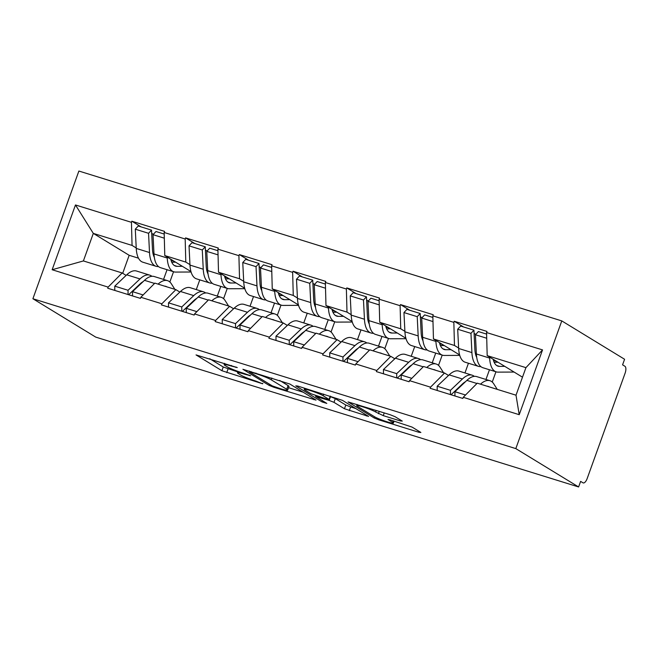 <?xml version="1.0" encoding="UTF-8"?>
<svg xmlns="http://www.w3.org/2000/svg" width="658" height="658" viewBox="0 0 658 658"><rect width="100%" height="100%" fill="white"/><g stroke="black" fill="none" stroke-linecap="round" stroke-linejoin="round"><path stroke-width="0.99" d="M237.283 367.592L196.043 354.917L221.902 370.717L262.649 383.787L255.987 381.122A12.486 1.201 -160.2 0 1 240.565 374.953L238.41 373.637A12.486 1.201 -160.2 0 1 237.48 372.765A12.486 1.201 -160.2 0 1 244.636 374.188L250.64 375.751L242.621 372.954A12.486 1.201 -160.2 0 1 227.207 366.794L225.052 365.478A12.486 1.201 -160.2 0 1 224.123 364.606A12.486 1.201 -160.2 0 1 231.271 366.029L237.283 367.592M400.327 420.923L402.268 421.095L395.014 416.67L390.194 414.737L348.066 401.915L374.221 417.986L379.033 419.911L418.932 432.29L420.873 432.462L412.114 427.108L390.219 419.886L387.981 419.442L392.62 422.37A10.438 1.003 -160.2 0 1 393.394 423.094A10.438 1.003 -160.2 0 1 385.374 421.243A10.438 1.003 -160.2 0 1 374.534 416.753L357.508 406.356A10.438 1.003 -160.2 0 1 356.726 405.624A10.438 1.003 -160.2 0 1 364.754 407.475A10.438 1.003 -160.2 0 1 375.595 411.966L383.252 415.626L400.327 420.923L400.623 420.092M578.604 486.961L95.698 337.093L32.9 298.74L515.814 448.608L578.604 486.961L580.619 481.376L582.963 482.808A5.963 2.509 107.2 0 0 583.202 482.914A5.963 2.509 107.2 0 0 587.166 478.563L625.1 373.201A5.963 2.509 107.2 0 0 624.919 366.276L622.575 364.845L624.582 359.26L561.784 320.907L515.814 448.608M289.865 384.033L242.917 369.286L269.073 385.349L273.884 387.282L316.021 400.105L289.865 384.033M297.729 386.04L342.44 400.352L368.587 416.415L344.463 408.75L333.976 402.342L329.156 400.418L315.601 396.461L326.804 403.403L322.075 401.931L295.779 385.876L297.729 386.04M561.784 320.907L78.878 171.039L32.9 298.74M463.577 326.96L454.25 321.26L453.847 322.379L454.464 345.466L458.626 348.008M454.25 321.26L486.969 331.418L486.566 332.537L542.537 349.908L519.22 414.688L463.24 397.317L462.845 398.435L430.118 388.278L430.521 387.167L409.515 380.645L409.111 381.763L376.384 371.606L376.787 370.487L355.781 363.964L355.378 365.083L322.65 354.933L323.053 353.815L302.047 347.292L301.644 348.411L268.916 338.253L269.319 337.135L248.313 330.62L247.91 331.731L215.182 321.581L215.585 320.462L194.579 313.94L194.176 315.059L161.449 304.901L161.852 303.79L140.845 297.268L140.442 298.387L107.723 288.229L108.118 287.11L52.146 269.739L75.473 204.959L131.444 222.33L132.061 245.418L136.231 247.959M141.174 226.911L131.847 221.211L131.444 222.33M131.847 221.211L164.566 231.369L164.163 232.48L185.178 239.002L185.795 262.09L189.965 264.631M194.908 243.583L185.581 237.883L185.178 239.002M185.581 237.883L218.3 248.041L217.897 249.16L238.912 255.682L239.528 278.762L243.699 281.311M248.642 260.264L239.315 254.564L238.912 255.682M239.315 254.564L272.034 264.713L271.631 265.832L292.646 272.354L293.262 295.442L297.424 297.984M302.376 276.936L293.049 271.236L292.646 272.354M293.049 271.236L325.768 281.394L325.365 282.512L346.379 289.026L346.996 312.114L351.158 314.664M356.11 293.616L346.782 287.916L346.379 289.026M346.782 287.916L379.501 298.066L379.098 299.184L400.113 305.707L400.73 328.794L404.892 331.336M409.844 310.288L400.516 304.588L400.113 305.707M400.516 304.588L433.235 314.746L432.832 315.856L453.847 322.379M448.534 375.455L444.545 373.02L430.521 387.167M409.515 380.645L423.53 366.498L444.545 373.02M454.464 345.466L433.449 338.944L459.621 354.925M485.966 379.477L489.462 369.763M464.959 372.954L468.447 363.241M432.832 315.856L433.449 338.944M394.8 358.774L390.811 356.34L376.787 370.487M355.781 363.964L369.796 349.826L390.811 356.34M400.73 328.794L379.715 322.272L405.887 338.253M432.232 362.797L435.728 353.091M411.225 356.274L414.721 346.569M379.098 299.184L379.715 322.272M341.066 342.102L337.077 339.668L323.053 353.815M302.047 347.292L316.062 333.145L337.077 339.668M346.996 312.114L325.981 305.592L352.153 321.581M378.498 346.124L381.994 336.411M357.491 339.602L360.987 329.897M325.365 282.512L325.981 305.592M287.332 325.43L283.343 322.996L269.319 337.135M248.313 330.62L262.328 316.473L283.343 322.996M293.262 295.442L272.248 288.92L298.419 304.901M324.764 329.444L328.26 319.739M303.757 322.93L307.253 313.216M271.631 265.832L272.248 288.92M233.598 308.75L229.609 306.315L215.585 320.462M194.579 313.94L208.594 299.793L229.609 306.315M239.528 278.762L218.514 272.248L244.686 288.229M271.03 312.772L274.526 303.067M250.024 306.25L253.519 296.544M217.897 249.16L218.514 272.248M179.864 292.078L175.875 289.643L161.852 303.79M140.845 297.268L154.86 283.121L175.875 289.643M185.795 262.09L164.78 255.567L190.952 271.548M217.296 296.1L220.792 286.386M196.29 289.578L199.785 279.864M164.163 232.48L164.78 255.567M126.13 275.398L122.141 272.963L108.118 287.11M132.061 245.418L93.313 233.393L83.393 260.938L122.141 272.963M138.493 258.183L129.174 255.296L93.313 233.393L75.473 204.959M163.562 279.42L167.058 269.714M129.174 255.296L122.692 273.3M83.393 260.938L52.146 269.739M463.24 397.317L477.264 383.17L516.012 395.195L525.931 367.649L487.183 355.624L522.501 377.19M516.012 395.195L519.22 414.688M486.566 332.537L487.183 355.624M542.537 349.908L525.931 367.649M153.347 234.347L151.677 233.327M207.081 251.019L205.411 249.999M260.815 267.699L259.145 266.679M314.549 284.371L312.879 283.351M368.283 301.043L366.613 300.023M422.017 317.724L420.347 316.704M475.75 334.396L474.081 333.376M209.721 358.733L223.243 366.991L237.785 371.935M288.533 387.685L303.387 392.291M250.879 372.107L249.522 371.992L272.223 385.859L280.497 388.722A12.486 1.201 -160.2 0 0 287.645 390.145A12.486 1.201 -160.2 0 0 286.715 389.273L271.203 379.798A12.486 1.201 -160.2 0 0 255.781 373.629L250.879 372.107L251.076 371.564M287.645 390.145L288.985 386.427A12.486 1.201 -160.2 0 0 288.056 385.555L286.715 389.273M279.708 380.456L288.056 385.555M355.962 408.61L350.624 406.957L349.283 410.674M330.448 396.675L335.317 398.625L345.804 405.024L350.624 406.957M323.094 395.697A10.438 1.003 -160.2 0 0 312.254 391.206A10.438 1.003 -160.2 0 0 304.226 389.355A10.438 1.003 -160.2 0 0 305.008 390.087L311.004 393.747L327.149 399.192L329.378 399.636L323.094 395.697L323.67 394.093M174.863 289.323L171.376 283.837A32.596 13.711 107.2 0 0 168.859 281.254A32.596 13.711 107.2 0 0 167.535 280.653A32.596 13.711 107.2 0 0 158.084 284.124M166.852 286.839L166.852 286.839A26.633 11.202 107.2 0 0 165.767 286.345A26.633 11.202 107.2 0 0 164.59 286.14M151.891 276.302A32.596 13.711 107.2 0 0 151.126 275.751A32.596 13.711 107.2 0 0 149.794 275.151A32.596 13.711 107.2 0 0 140.006 278.934L128.039 290.268L128.063 294.537M143.107 281.624A26.633 11.202 107.2 0 0 140.031 283.935L128.647 294.726M173.284 260.765L171.195 260.774M175.579 262.164L171.73 262.18M182.365 266.309L177.051 266.326A26.633 11.202 -72.8 0 1 175.579 266.112A26.633 11.202 -72.8 0 1 170.784 259.236M158.488 266.564L157.879 266.564A32.596 13.711 107.2 0 1 156.069 266.301A32.596 13.711 107.2 0 1 149.514 252.532L148.552 233.294L135.293 229.181L136.247 248.42L149.514 252.532M191.083 272.009L175.62 272.075A32.596 13.711 -72.8 0 1 173.811 271.803A32.596 13.711 -72.8 0 1 167.247 258.035L167.198 257.048M156.069 266.301L142.811 262.188A32.596 13.711 -72.8 0 1 136.247 248.42M135.293 229.181L138.262 226.007L151.521 230.119L148.552 233.294M154.326 257.36A26.633 11.202 107.2 0 1 152.483 249.357L151.521 230.119M114.796 290.425L114.78 286.156L128.039 290.268M149.794 275.151L136.535 271.03A32.596 13.711 107.2 0 0 126.747 274.814L114.78 286.156M173.548 271.721L169.846 281.994M132.538 295.927L132.521 291.659L143.131 294.957M167.535 280.653L154.276 276.541A32.596 13.711 107.2 0 0 144.489 280.324L132.521 291.659M164.212 234.059L155.995 231.509L153.026 234.684L153.988 253.922A32.596 13.711 107.2 0 0 160.552 267.691L173.811 271.803M153.026 234.684L164.319 238.188M173.391 262.172L173.687 261.004M228.597 306.003L225.11 300.517A32.596 13.711 107.2 0 0 222.593 297.934A32.596 13.711 107.2 0 0 221.269 297.326A32.596 13.711 107.2 0 0 211.818 300.796M220.586 303.519L220.586 303.519A26.633 11.202 107.2 0 0 219.501 303.025A26.633 11.202 107.2 0 0 218.324 302.812M205.625 292.974A32.596 13.711 107.2 0 0 204.86 292.423A32.596 13.711 107.2 0 0 203.528 291.823A32.596 13.711 107.2 0 0 193.74 295.606L181.773 306.949L181.789 311.218M196.841 298.304A26.633 11.202 107.2 0 0 193.765 300.607L182.381 311.399M227.018 277.437L224.929 277.446M229.313 278.836L225.464 278.852M236.09 282.981L230.785 283.006A26.633 11.202 -72.8 0 1 229.313 282.784A26.633 11.202 -72.8 0 1 224.518 275.908M212.221 283.236L211.613 283.244A32.596 13.711 107.2 0 1 209.803 282.981A32.596 13.711 107.2 0 1 203.248 269.212L202.286 249.974L189.027 245.853L189.981 265.092L203.248 269.212M244.817 288.681L229.346 288.747A32.596 13.711 -72.8 0 1 227.545 288.484A32.596 13.711 -72.8 0 1 220.981 274.715L220.932 273.72M209.803 282.981L196.545 278.86A32.596 13.711 -72.8 0 1 189.981 265.092M189.027 245.853L191.996 242.679L205.255 246.799L202.286 249.974M208.06 274.032A26.633 11.202 107.2 0 1 206.209 266.029L205.255 246.799M168.53 307.097L168.514 302.836L181.773 306.949M203.528 291.823L190.269 287.711A32.596 13.711 107.2 0 0 180.481 291.494L168.514 302.836M227.273 288.401L223.58 298.666M186.272 312.608L186.255 308.339L196.865 311.629M221.269 297.326L208.002 293.213A32.596 13.711 107.2 0 0 198.222 296.997L186.255 308.339M217.938 250.731L209.729 248.189L206.76 251.364L207.722 270.603A32.596 13.711 107.2 0 0 214.286 284.371L227.545 288.484M206.76 251.364L218.053 254.868M227.125 278.844L227.421 277.684M282.323 322.675L278.844 317.189A32.596 13.711 107.2 0 0 276.327 314.606A32.596 13.711 107.2 0 0 275.003 314.006A32.596 13.711 107.2 0 0 265.552 317.469M274.32 320.191L274.32 320.191A26.633 11.202 107.2 0 0 273.234 319.698A26.633 11.202 107.2 0 0 272.058 319.492M259.359 309.655A32.596 13.711 107.2 0 0 258.594 309.104A32.596 13.711 107.2 0 0 257.262 308.495A32.596 13.711 107.2 0 0 247.474 312.279L235.506 323.621L235.523 327.89M250.575 314.976A26.633 11.202 107.2 0 0 247.498 317.288L236.115 328.071M280.752 294.11L278.663 294.126M283.047 295.516L279.198 295.532M289.824 299.653L284.519 299.678A26.633 11.202 -72.8 0 1 283.047 299.464A26.633 11.202 -72.8 0 1 278.252 292.58M265.947 299.916L265.347 299.916A32.596 13.711 107.2 0 1 263.537 299.653A32.596 13.711 107.2 0 1 256.982 285.885L256.02 266.646L242.761 262.534L243.715 281.772L256.982 285.885M298.551 305.353L283.08 305.419A32.596 13.711 -72.8 0 1 281.279 305.156A32.596 13.711 -72.8 0 1 274.715 291.387L274.666 290.4M263.537 299.653L250.279 295.541A32.596 13.711 -72.8 0 1 243.715 281.772M242.761 262.534L245.722 259.359L258.989 263.471L256.02 266.646M261.794 290.704A26.633 11.202 107.2 0 1 259.943 282.71L258.989 263.471M222.264 323.777L222.248 319.508L235.506 323.621M257.262 308.495L244.003 304.383A32.596 13.711 107.2 0 0 234.215 308.166L222.248 319.508M281.007 305.073L277.314 315.346M240.006 329.28L239.981 325.011L250.599 328.309M275.003 314.006L261.736 309.885A32.596 13.711 107.2 0 0 251.956 313.669L239.981 325.011M271.672 267.411L263.463 264.861L260.494 268.036L261.456 287.275A32.596 13.711 107.2 0 0 268.02 301.043L281.279 305.156M260.494 268.036L271.787 271.54M280.859 295.524L281.155 294.356M336.057 339.355L332.578 333.869A32.596 13.711 107.2 0 0 330.061 331.278A32.596 13.711 107.2 0 0 328.737 330.678A32.596 13.711 107.2 0 0 319.286 334.149M328.054 336.863L328.054 336.863A26.633 11.202 107.2 0 0 326.968 336.37A26.633 11.202 107.2 0 0 325.792 336.164M313.093 326.327A32.596 13.711 107.2 0 0 312.328 325.776A32.596 13.711 107.2 0 0 310.995 325.175A32.596 13.711 107.2 0 0 301.208 328.959L289.24 340.301L289.257 344.57M304.309 331.648A26.633 11.202 107.2 0 0 301.232 333.96L289.849 344.751M334.486 310.79L332.397 310.798M336.781 312.188L332.932 312.205M343.558 316.334L338.253 316.35A26.633 11.202 -72.8 0 1 336.781 316.136A26.633 11.202 -72.8 0 1 331.986 309.26M319.681 316.588L319.081 316.588A32.596 13.711 107.2 0 1 317.271 316.325A32.596 13.711 107.2 0 1 310.716 302.557L309.754 283.327L296.495 279.206L297.449 298.444L310.716 302.557M352.285 322.033L336.814 322.099A32.596 13.711 -72.8 0 1 335.012 321.836A32.596 13.711 -72.8 0 1 328.449 308.067L328.4 307.072M317.271 316.325L304.012 312.213A32.596 13.711 -72.8 0 1 297.449 298.444M296.495 279.206L299.456 276.031L312.723 280.144L309.754 283.327M315.527 307.385A26.633 11.202 107.2 0 1 313.677 299.382L312.723 280.144M275.998 340.449L275.982 336.18L289.24 340.301M310.995 325.175L297.737 321.055A32.596 13.711 107.2 0 0 287.949 324.838L275.982 336.18M334.741 321.754L331.048 332.019M293.739 345.96L293.715 341.691L304.333 344.981M328.737 330.678L315.47 326.565A32.596 13.711 107.2 0 0 305.69 330.349L293.715 341.691M325.406 284.083L317.197 281.534L314.228 284.717L315.19 303.947A32.596 13.711 107.2 0 0 321.754 317.715L335.012 321.836M314.228 284.717L325.521 288.212M334.593 312.196L334.889 311.037M389.791 356.027L386.312 350.541A32.596 13.711 107.2 0 0 383.795 347.959A32.596 13.711 107.2 0 0 382.471 347.35A32.596 13.711 107.2 0 0 373.02 350.821M381.788 353.543L381.788 353.543A26.633 11.202 107.2 0 0 380.702 353.05A26.633 11.202 107.2 0 0 379.526 352.844M366.827 342.999A32.596 13.711 107.2 0 0 366.062 342.456A32.596 13.711 107.2 0 0 364.729 341.847A32.596 13.711 107.2 0 0 354.942 345.631L342.974 356.973L342.991 361.242M358.042 348.329A26.633 11.202 107.2 0 0 354.966 350.632L343.583 361.423M388.22 327.462L386.131 327.47M390.515 328.86L386.665 328.877M397.292 333.006L391.987 333.03A26.633 11.202 -72.8 0 1 390.515 332.816A26.633 11.202 -72.8 0 1 385.711 325.932M373.415 333.269L372.815 333.269A32.596 13.711 107.2 0 1 371.005 333.006A32.596 13.711 107.2 0 1 364.45 319.237L363.487 299.999L350.229 295.886L351.183 315.116L364.45 319.237M406.019 338.706L390.548 338.771A32.596 13.711 -72.8 0 1 388.746 338.508A32.596 13.711 -72.8 0 1 382.183 324.739L382.134 323.744M371.005 333.006L357.746 328.885A32.596 13.711 -72.8 0 1 351.183 315.116M350.229 295.886L353.19 292.703L366.457 296.824L363.487 299.999M369.261 324.057A26.633 11.202 107.2 0 1 367.411 316.062L366.457 296.824M329.732 357.13L329.716 352.861L342.974 356.973M364.729 341.847L351.471 337.735A32.596 13.711 107.2 0 0 341.683 341.518L329.716 352.861M388.475 338.426L384.782 348.691M347.473 362.632L347.449 358.363L358.067 361.661M382.471 347.35L369.204 343.237A32.596 13.711 107.2 0 0 359.416 347.021L347.449 358.363M379.14 300.764L370.931 298.214L367.962 301.389L368.924 320.627A32.596 13.711 107.2 0 0 375.488 334.396L388.746 338.508M367.962 301.389L379.255 304.893M388.327 328.877L388.623 327.709M443.525 372.699L440.046 367.213A32.596 13.711 107.2 0 0 437.529 364.631A32.596 13.711 107.2 0 0 436.205 364.03A32.596 13.711 107.2 0 0 426.754 367.501M435.522 370.215L435.522 370.215A26.633 11.202 107.2 0 0 434.436 369.722A26.633 11.202 107.2 0 0 433.26 369.516M420.561 359.679A32.596 13.711 107.2 0 0 419.788 359.128A32.596 13.711 107.2 0 0 418.463 358.528A32.596 13.711 107.2 0 0 408.676 362.311L396.708 373.645L396.725 377.914M411.776 365.001A26.633 11.202 107.2 0 0 408.7 367.312L397.317 378.103M441.954 344.142L439.865 344.15M444.24 345.54L440.399 345.557M451.026 349.686L445.721 349.702A26.633 11.202 -72.8 0 1 444.249 349.488A26.633 11.202 -72.8 0 1 439.445 342.612M427.149 349.941L426.549 349.941A32.596 13.711 107.2 0 1 424.739 349.678A32.596 13.711 107.2 0 1 418.175 335.909L417.221 316.671L403.954 312.558L404.917 331.796L418.175 335.909M459.745 355.386L444.282 355.452A32.596 13.711 -72.8 0 1 442.48 355.18A32.596 13.711 -72.8 0 1 435.917 341.42L435.867 340.425M424.739 349.678L411.48 345.565A32.596 13.711 -72.8 0 1 404.917 331.796M403.954 312.558L406.924 309.383L420.191 313.496L417.221 316.671M422.987 340.737A26.633 11.202 107.2 0 1 421.145 332.734L420.191 313.496M383.466 373.802L383.45 369.533L396.708 373.645M418.463 358.528L405.205 354.407A32.596 13.711 107.2 0 0 395.417 358.191L383.45 369.533M442.209 355.098L438.516 365.371M401.207 379.304L401.183 375.035L411.801 378.334M436.205 364.03L422.938 359.918A32.596 13.711 107.2 0 0 413.15 363.701L401.183 375.035M432.874 317.436L424.665 314.886L421.696 318.061L422.658 337.299A32.596 13.711 107.2 0 0 429.222 351.068L442.48 355.18M421.696 318.061L432.989 321.565M442.061 345.549L442.349 344.381M497.259 389.38L493.78 383.894A32.596 13.711 107.2 0 0 491.263 381.311A32.596 13.711 107.2 0 0 489.93 380.702A32.596 13.711 107.2 0 0 480.488 384.173M489.256 386.896L489.256 386.896A26.633 11.202 107.2 0 0 488.17 386.402A26.633 11.202 107.2 0 0 486.994 386.188M474.295 376.351A32.596 13.711 107.2 0 0 473.521 375.8A32.596 13.711 107.2 0 0 472.197 375.2A32.596 13.711 107.2 0 0 462.41 378.983L450.442 390.326L450.459 394.594M465.51 381.681A26.633 11.202 107.2 0 0 462.434 383.984L451.043 394.775M495.688 360.814L493.599 360.823M497.974 362.213L494.133 362.229M504.76 366.358L499.455 366.383A26.633 11.202 -72.8 0 1 497.983 366.161A26.633 11.202 -72.8 0 1 493.179 359.284M480.883 366.613L480.274 366.621A32.596 13.711 107.2 0 1 478.473 366.358A32.596 13.711 107.2 0 1 471.909 352.589L470.955 333.351L457.688 329.23L458.651 348.469L471.909 352.589M514.087 372.058L498.016 372.124A32.596 13.711 -72.8 0 1 496.214 371.86A32.596 13.711 -72.8 0 1 489.651 358.092L489.601 357.097M478.473 366.358L465.214 362.237A32.596 13.711 -72.8 0 1 458.651 348.469M457.688 329.23L460.658 326.055L473.925 330.176L470.955 333.351M476.721 357.409A26.633 11.202 107.2 0 1 474.879 349.406L473.925 330.176M437.2 390.474L437.183 386.213L450.442 390.326M472.197 375.2L458.93 371.087A32.596 13.711 107.2 0 0 449.151 374.871L437.183 386.213M495.943 371.778L492.25 382.043M454.941 395.984L454.917 391.716L465.535 395.006M489.93 380.702L476.672 376.59A32.596 13.711 107.2 0 0 466.884 380.373L454.917 391.716M486.607 334.108L478.399 331.566L475.43 334.741L476.392 353.979A32.596 13.711 107.2 0 0 482.947 367.748L496.214 371.86M475.43 334.741L486.723 338.245M495.795 362.221L496.083 361.061M231.468 365.478L231.271 366.029M249.448 375.183L249.283 375.628M244.834 373.645L244.636 374.188M262.805 383.343L262.649 383.787M228.063 368.916L226.722 372.642M223.243 366.991L221.902 370.717M236.082 367.024L235.918 367.468M314.08 398.83L313.784 399.661M274.098 386.69L273.884 387.282M269.492 384.19L269.073 385.349M271.844 378.013L271.203 379.798M255.978 373.086L255.781 373.629M366.654 415.14L366.358 415.971M345.804 405.024L344.463 408.75M335.317 398.625L333.976 402.342M330.497 396.692L329.156 400.418M318.028 396.355L317.83 396.906M322.494 400.763L322.075 401.931M330.25 396.141L329.09 399.357M384.239 412.887L383.252 415.626M379.279 411.349L378.432 413.701M376.162 410.386L375.595 411.966M393.18 420.807L392.62 422.37M419.228 431.459L418.932 432.29M379.353 419.014L379.033 419.911M374.641 416.818L374.221 417.986M174.238 265.454L177.051 266.326M126.747 274.814L140.006 278.934M144.489 280.324L154.548 283.442M153.988 253.922L167.247 258.035M227.972 282.134L230.785 283.006M180.481 291.494L193.74 295.606M198.222 296.997L208.282 300.122M207.722 270.603L220.981 274.715M281.706 298.806L284.519 299.678M234.215 308.166L247.474 312.279M251.956 313.669L262.016 316.794M261.456 287.275L274.715 291.387M335.44 315.478L338.253 316.35M287.949 324.838L301.208 328.959M305.69 330.349L315.741 333.466M315.19 303.947L328.449 308.067M389.174 332.158L391.987 333.03M341.683 341.518L354.942 345.631M359.416 347.021L369.475 350.146M368.924 320.627L382.183 324.739M442.908 348.83L445.721 349.702M395.417 358.191L408.676 362.311M413.15 363.701L423.209 366.819M422.658 337.299L435.917 341.42M496.642 365.511L499.455 366.383M449.151 374.871L462.41 378.983M466.884 380.373L476.943 383.499M476.392 353.979L489.651 358.092M224.575 363.339L224.123 364.606M237.974 371.4L237.48 372.765M249.571 371.096L249.316 371.803M315.873 395.688L315.601 396.461M304.646 388.195L304.226 389.355M330.604 396.248L329.378 399.636M357.138 404.481L356.726 405.624M394.117 421.095L393.394 423.094"/></g></svg>
